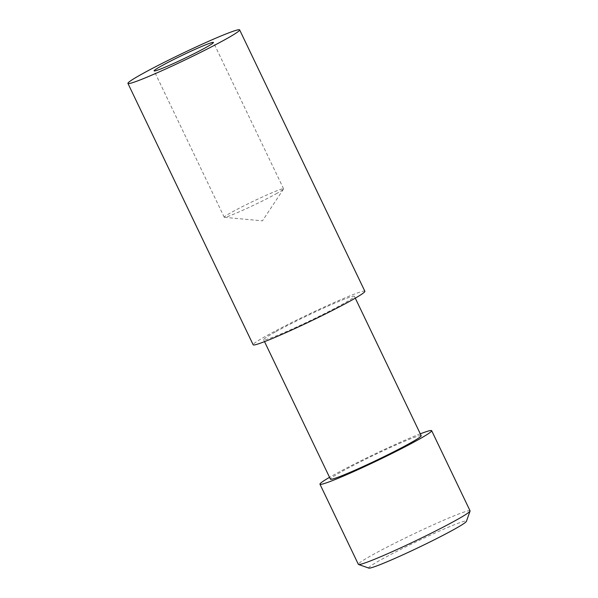 <?xml version="1.0" encoding="UTF-8"?>
<svg xmlns="http://www.w3.org/2000/svg" width="598" height="598" viewBox="0 0 598 598"><rect width="100%" height="100%" fill="white"/><g stroke="black" fill="none" stroke-linecap="round" stroke-linejoin="round"><path stroke-width="0.45" stroke-dasharray="2.99 2.24" d="M275.999 193.879A32.897 1.876 -25.6 0 0 283.534 189.043A32.897 1.876 -25.6 0 0 283.587 188.819A32.897 1.876 -25.6 0 0 264.159 196.196A32.897 1.876 -25.6 0 0 231.83 212.178A32.897 1.876 -25.6 0 0 224.243 217.246A32.897 1.876 -25.6 0 0 224.459 217.343A32.897 1.876 -25.6 0 0 245.016 209.263A32.897 1.876 -25.6 0 0 275.999 193.879M368.839 568.1A54.186 3.087 154.4 0 1 381.18 559.638A54.186 3.087 154.4 0 1 435.718 532.713A54.186 3.087 154.4 0 1 466.418 521.344M470.065 510.834A61.93 3.528 -25.6 0 0 433.49 524.723A61.93 3.528 -25.6 0 0 372.644 554.817A61.93 3.528 -25.6 0 0 358.359 564.355M364.87 291.278A61.93 3.528 -25.6 0 0 328.295 305.167A61.93 3.528 -25.6 0 0 267.448 335.261A61.93 3.528 -25.6 0 0 253.171 344.799M421.186 435.695A50.322 2.87 -25.6 0 0 391.466 446.983A50.322 2.87 -25.6 0 0 342.034 471.433A50.322 2.87 -25.6 0 0 330.432 479.177M275.244 332.032A50.322 2.87 -25.6 0 0 263.636 339.776A50.322 2.87 -25.6 0 0 293.356 328.496A50.322 2.87 -25.6 0 0 342.796 304.046A50.322 2.87 -25.6 0 0 354.397 296.294A50.322 2.87 -25.6 0 0 324.677 307.581A50.322 2.87 -25.6 0 0 275.244 332.032M420.297 433.842A61.93 3.528 -25.6 0 0 334.237 474.663A61.93 3.528 -25.6 0 0 329.543 477.324M283.587 188.819L213.456 42.443M224.459 217.343L262.447 220.834L283.534 189.043M264.525 341.637L263.636 339.776M355.287 298.148L354.397 296.294M224.243 217.246L154.12 70.878"/><path stroke-width="0.9" d="M205.869 47.511A32.897 1.876 -25.6 0 0 213.456 42.443A32.897 1.876 -25.6 0 0 194.029 49.821A32.897 1.876 -25.6 0 0 161.699 65.81A32.897 1.876 -25.6 0 0 154.12 70.878A32.897 1.876 -25.6 0 0 173.547 63.5A32.897 1.876 -25.6 0 0 205.869 47.511M470.058 511.058L466.418 521.344A54.186 3.087 154.4 0 1 453.927 529.492A54.186 3.087 154.4 0 1 402.005 555.228A54.186 3.087 154.4 0 1 368.839 568.1L358.538 564.49A61.93 3.528 -25.6 0 0 396.444 549.786A61.93 3.528 -25.6 0 0 455.781 520.372A61.93 3.528 -25.6 0 0 470.058 511.058A61.93 3.528 -25.6 0 0 470.065 510.834L431.659 430.68A61.93 3.528 -25.6 0 0 420.297 433.842M329.543 477.324A61.93 3.528 -25.6 0 0 319.96 484.201L358.359 564.355A61.93 3.528 -25.6 0 0 358.538 564.49M127.935 83.421L253.171 344.799A61.93 3.528 -25.6 0 0 289.746 330.911A61.93 3.528 -25.6 0 0 350.592 300.816A61.93 3.528 -25.6 0 0 364.87 291.278L239.641 29.9A61.93 3.528 -25.6 0 0 203.058 43.789A61.93 3.528 -25.6 0 0 142.219 73.883A61.93 3.528 -25.6 0 0 127.935 83.421A61.93 3.528 -25.6 0 0 164.51 69.532A61.93 3.528 -25.6 0 0 225.356 39.438A61.93 3.528 -25.6 0 0 239.641 29.9M264.525 341.637L330.432 479.177A50.322 2.87 -25.6 0 0 360.146 467.898A50.322 2.87 -25.6 0 0 409.585 443.447A50.322 2.87 -25.6 0 0 421.186 435.695L355.287 298.148M319.96 484.201A61.93 3.528 -25.6 0 0 356.535 470.312A61.93 3.528 -25.6 0 0 417.382 440.218A61.93 3.528 -25.6 0 0 431.659 430.68"/></g></svg>
